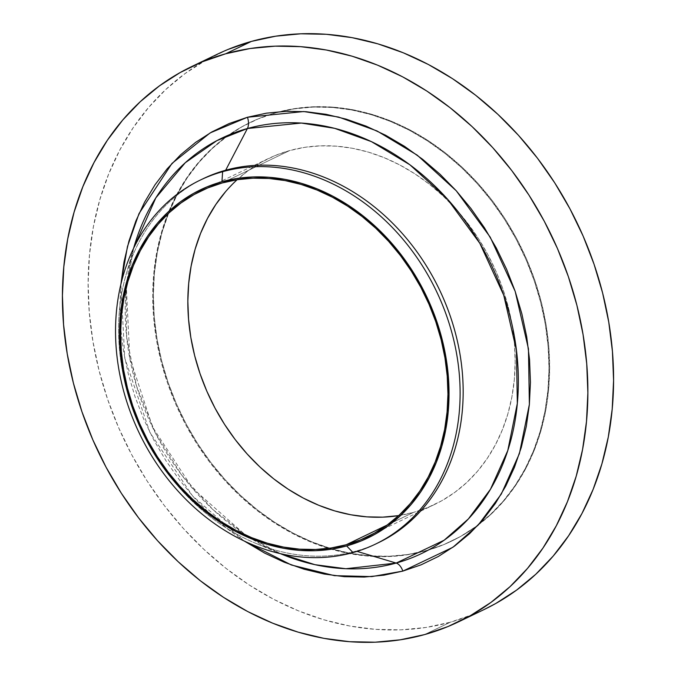 <?xml version="1.0" encoding="UTF-8"?>
<svg xmlns="http://www.w3.org/2000/svg" width="676" height="676" viewBox="0 0 676 676"><rect width="100%" height="100%" fill="white"/><g stroke="black" fill="none" stroke-linecap="round" stroke-linejoin="round"><path stroke-width="0.51" stroke-dasharray="3.38 2.54" d="M203.341 178.616A201.997 164.648 -115.7 0 0 136.544 418.655A201.997 164.648 -115.7 0 0 356.075 551.092L353.024 552.562L356.075 551.092A201.997 164.648 64.3 0 1 254.953 542.997A201.997 164.648 64.3 0 1 126.023 274.87A201.997 164.648 64.3 0 1 201.82 179.36M357.038 551.379L356.075 551.092L357.038 551.379M126.023 274.87L133.704 247.915L126.361 287.207L129.775 357.68L152.632 427.131L192.609 488.351L245.532 535.029L280.802 553.821L246.96 535.983L213.126 509.755L181.692 475.051L155.353 432.986L136.501 385.954L126.665 337.223L126.057 290.257L133.704 247.915A230.457 187.852 -115.7 0 0 126.319 287.385A230.457 187.852 -115.7 0 0 245.363 534.953A230.457 187.852 -115.7 0 0 280.802 553.821L254.953 542.997M217.359 54.207A308.036 251.092 -115.7 0 0 115.495 420.261A308.036 251.092 -115.7 0 0 450.284 622.233L424.579 634.595L450.284 622.233L473.639 614.205L484.075 609.558M426.488 550.501L425.829 550.822A232.29 189.348 64.3 0 1 328.485 548.371A232.29 189.348 64.3 0 1 167.732 214.081A232.29 189.348 64.3 0 1 250.188 122.474A232.29 189.348 64.3 0 1 275.876 112.824L276.535 112.503A232.29 189.348 -115.7 0 0 250.847 122.153A232.29 189.348 -115.7 0 0 174.028 398.198A232.29 189.348 -115.7 0 0 426.488 550.501L444.107 544.45L460.829 536.347L476.495 526.274L490.962 514.326L504.085 500.612L515.737 485.275L525.81 468.451L534.209 450.309L540.842 431.026L545.65 410.788L548.591 389.782L549.63 368.217L548.768 346.289L546.005 324.226L541.366 302.24L534.902 280.523L526.672 259.305L516.751 238.78L505.234 219.151L492.246 200.595L477.898 183.306L462.333 167.445L445.704 153.165L428.17 140.6L409.893 129.876L391.049 121.089L371.834 114.329L352.416 109.664L332.998 107.138L313.748 106.766L294.871 108.566L276.535 112.503L258.916 118.553L242.194 126.657L226.528 136.729L212.061 148.686L198.938 162.392L187.286 177.737L177.213 194.553L168.814 212.695L162.181 231.978L157.373 252.216L154.432 273.222L153.384 294.795L154.255 316.714L157.018 338.777L161.657 360.773L168.121 382.481L176.351 403.699L186.272 424.224L197.781 443.853L210.777 462.409L225.125 479.698L240.69 495.559L257.319 509.839L274.853 522.404L293.13 533.127L311.966 541.915L331.189 548.675L350.607 553.34L370.025 555.866L389.275 556.238L408.152 554.447L426.488 550.501A232.29 189.348 -115.7 0 0 452.176 540.851A232.29 189.348 -115.7 0 0 528.995 264.815A232.29 189.348 -115.7 0 0 276.535 112.503L275.876 112.824A232.29 189.348 64.3 0 1 280.523 111.599A232.29 189.348 64.3 0 1 521.5 249.765A232.29 189.348 64.3 0 1 478.954 524.255A232.29 189.348 64.3 0 1 451.517 541.163A232.29 189.348 64.3 0 1 425.829 550.822L426.488 550.501M289.573 150.587L222.345 182.917L289.573 150.587A191.891 156.418 -115.7 0 0 268.347 158.564A191.891 156.418 -115.7 0 0 237.132 179.715L248.261 170.606L261.206 162.282L275.022 155.59L289.573 150.587L304.715 147.334L320.314 145.847L336.217 146.16L352.264 148.247L368.302 152.1L384.179 157.685L399.736 164.944L414.836 173.8L429.328 184.185L443.059 195.981L455.92 209.078L467.767 223.367L478.507 238.687L488.013 254.903L496.209 271.862L503.003 289.387L508.352 307.326L512.18 325.494L514.461 343.721L515.18 361.829L514.318 379.642L511.884 396.998L507.913 413.72L502.429 429.649L495.5 444.631L487.176 458.531L477.552 471.206L466.71 482.529L454.762 492.398L441.817 500.722L428.001 507.414L413.45 512.416A191.891 156.418 -115.7 0 0 434.668 504.44A191.891 156.418 -115.7 0 0 498.127 276.408A191.891 156.418 -115.7 0 0 289.573 150.587M386.925 525.168L413.45 512.416L386.925 525.168M398.663 515.619A191.891 156.418 -115.7 0 0 413.45 512.416L398.308 515.67M225.471 191.807L236.313 180.475M228.065 49.432L205.884 60.172L185.106 73.54L165.924 89.384L148.526 107.569L133.071 127.908L119.711 150.216L108.582 174.264L99.786 199.843L93.406 226.68L89.511 254.539L88.125 283.143L89.274 312.211L92.942 341.464L99.085 370.625L107.661 399.423L118.579 427.562L131.736 454.779L146.996 480.813L164.226 505.411L183.247 528.336L203.89 549.368L225.945 568.313L249.199 584.977L273.434 599.198L298.42 610.842L323.905 619.808L349.653 625.993L375.408 629.348L400.927 629.838L425.964 627.463L450.284 622.233A308.036 251.092 -115.7 0 0 484.346 609.431M275.876 112.824L294.212 108.878L313.089 107.087L332.339 107.45L351.757 109.985L371.175 114.65L390.39 121.41L409.233 130.189L427.511 140.921L445.045 153.486L461.674 167.766L477.239 183.627L491.587 200.916L504.575 219.463L516.092 239.101L526.012 259.626L534.243 280.844L540.707 302.552L545.346 324.548L548.109 346.611L548.971 368.53L547.932 390.094L544.991 411.101L540.183 431.347L533.55 450.63L525.151 468.772L515.078 485.588L503.426 500.933L490.303 514.639L475.836 526.587L460.17 536.668L443.448 544.772L425.829 550.822L407.493 554.759L388.615 556.559L369.366 556.187L349.948 553.661L330.53 548.988L311.306 542.236L292.471 533.448L274.194 522.725L256.66 510.16L240.031 495.871L224.466 480.011L210.118 462.722L197.122 444.174L185.613 424.545L175.692 404.02L167.462 382.793L160.998 361.085L156.359 339.09L153.596 317.027L152.725 295.108L153.773 273.543L156.714 252.537L161.522 232.29L168.155 213.008L176.554 194.874L186.627 178.05L198.279 162.713L211.402 148.999L225.869 137.051L241.535 126.978L258.257 118.875L275.876 112.824M120.936 283.793L119.855 306.144L120.751 328.857L123.615 351.714L128.423 374.504L135.124 397.006L143.65 418.993L153.934 440.262L165.857 460.601L179.317 479.825L194.181 497.739L210.312 514.174L227.542 528.97L244.34 541.087L192.609 495.973L149.971 432.572L124.79 358.229L120.886 284.359M376.887 543.428A201.997 164.648 64.3 0 1 356.075 551.092A201.997 164.648 -115.7 0 0 376.887 543.428M250.847 122.153L250.188 122.474M367.448 536.769L434.668 504.44M201.127 190.894L268.347 158.564M452.176 540.851L451.517 541.163"/><path stroke-width="1.01" d="M201.82 179.36A201.997 164.648 64.3 0 1 225.674 170.225L222.624 171.696A201.997 164.648 64.3 0 1 442.155 304.132A201.997 164.648 64.3 0 1 375.366 544.172A201.997 164.648 64.3 0 1 353.024 552.562A201.997 164.648 64.3 0 1 133.493 420.117A201.997 164.648 64.3 0 1 200.29 180.086A201.997 164.648 64.3 0 1 222.624 171.696A201.997 164.648 -115.7 0 0 128.356 406.453A201.997 164.648 -115.7 0 0 353.024 552.562L346.636 545.929A193.159 157.449 64.3 0 1 131.795 406.217A193.159 157.449 64.3 0 1 221.939 181.726L222.624 171.696L225.674 170.225L247.399 128.524A230.457 187.852 -115.7 0 1 503.73 295.218A230.457 187.852 -115.7 0 1 396.178 563.066L357.038 551.379L396.178 563.066L345.816 568.727L314.94 564.68L280.802 553.821A230.457 187.852 -115.7 0 0 396.178 563.066A11.365 6.515 -105.5 0 1 402.845 571.102L371.792 576.603L334.468 575.656L291.314 564.975L244.34 541.087L264.654 553.103L284.173 562.204L304.09 569.209L324.21 574.042L344.337 576.67L364.279 577.05L383.841 575.192L402.845 571.102A11.365 6.515 74.5 0 0 396.178 563.066L444.14 540.217L468.383 518.931L490.463 489.272L507.777 450.554L517.326 403.42L516.439 350.261L503.73 295.218L479.816 243.292L447.318 198.93L409.952 164.826L371.437 141.639L334.645 128.339L301.319 123.057L247.399 128.524A11.365 6.515 74.5 0 0 247.458 117.252L303.769 111.54L338.583 117.058L377.005 130.95L417.236 155.167L456.258 190.784L490.201 237.124L515.171 291.356L528.455 348.841L529.376 404.358L519.405 453.596L501.322 494.029L478.253 525.007L452.945 547.239L402.845 571.102L421.097 564.832L438.42 556.441L454.661 545.997L469.651 533.617L483.247 519.413L495.322 503.519L505.758 486.086L514.453 467.293L521.331 447.309L526.317 426.336L529.359 404.569L530.44 382.219L529.545 359.505L526.68 336.64L521.872 313.858L515.171 291.356L506.645 269.369L496.361 248.1L484.438 227.761L470.978 208.538L456.114 190.624L439.983 174.188L422.753 159.392L404.578 146.371L385.641 135.251L366.122 126.15L346.205 119.153L326.085 114.312L305.958 111.692L286.016 111.312L266.454 113.171L247.458 117.252L229.206 123.522L211.875 131.921L195.634 142.357L180.653 154.745L167.048 168.949L154.973 184.844L144.537 202.276L135.842 221.069L128.964 241.053L123.987 262.026L120.886 284.359L127.443 246.596L139.028 213.574L171.957 163.44L210.16 132.902L247.458 117.252A11.365 6.515 -105.5 0 1 247.399 128.524A230.457 187.852 -115.7 0 0 133.704 247.915L133.586 248.329M133.704 247.915L155.818 197.882L185.275 162.73L216.886 140.633L247.399 128.524L225.674 170.225A201.997 164.648 -115.7 0 0 203.341 178.616L200.29 180.086M484.075 609.558L495.812 603.465L516.591 590.106L535.781 574.254L553.179 556.078L568.634 535.73L581.994 513.422L593.122 489.373L601.919 463.795L608.299 436.958L612.194 409.098L613.58 380.503L612.431 351.435L608.763 322.173L602.62 293.012L594.043 264.223L583.126 236.076L569.969 208.859L554.709 182.824L537.479 158.226L518.458 135.301L497.815 114.269L475.76 95.324L452.506 78.669L428.271 64.44L403.285 52.796L377.8 43.83L352.052 37.645L326.297 34.29L300.778 33.8L275.74 36.183L251.421 41.405L225.716 53.767A308.036 251.092 64.3 0 1 560.505 255.739A308.036 251.092 64.3 0 1 458.641 621.793A308.036 251.092 64.3 0 1 424.579 634.595L424.579 634.595A308.036 251.092 64.3 0 1 89.79 432.623A308.036 251.092 64.3 0 1 191.654 66.569A308.036 251.092 64.3 0 1 225.716 53.767L251.421 41.405A308.036 251.092 -115.7 0 0 217.359 54.207L191.654 66.569M222.345 182.917A191.891 156.418 64.3 0 1 430.899 308.738A191.891 156.418 64.3 0 1 367.448 536.769A191.891 156.418 64.3 0 1 346.222 544.746L386.925 525.168L346.222 544.746A191.891 156.418 64.3 0 1 137.667 418.926A191.891 156.418 64.3 0 1 201.127 190.894A191.891 156.418 64.3 0 1 222.345 182.917L207.794 187.92L193.978 194.612L181.033 202.935L169.084 212.805L158.243 224.128L148.619 236.803L140.295 250.695L133.366 265.685L127.882 281.613L123.911 298.336L121.477 315.684L120.615 333.505L121.334 351.613L123.615 369.84L127.451 388.007L132.792 405.938L139.594 423.472L147.782 440.422L157.297 456.646L168.028 471.966L179.875 486.247L192.736 499.353L206.476 511.149L220.959 521.534L236.059 530.39L251.624 537.648L267.493 543.234L283.54 547.087L299.578 549.174L315.481 549.478L331.079 547.999L346.222 544.746L360.773 539.744L374.589 533.051L387.534 524.728L399.482 514.858L410.324 503.527L419.957 490.86L428.271 476.96L435.209 461.978L440.684 446.05L444.664 429.328L447.089 411.971L447.951 394.159L447.233 376.05L444.952 357.824L441.124 339.656L435.783 321.717L428.981 304.192L420.785 287.232L411.278 271.017L400.547 255.689L388.692 241.408L375.839 228.302L362.099 216.506L347.608 206.129L332.516 197.265L316.951 190.007L301.074 184.43L285.035 180.576L268.989 178.481L253.094 178.177L237.496 179.664L222.345 182.917M236.313 180.475L237.132 179.715A191.891 156.418 -115.7 0 0 210.54 399.288A191.891 156.418 -115.7 0 0 398.663 515.619L382.709 517.157L366.806 516.853L350.76 514.757L334.721 510.904L318.844 505.318L303.287 498.068L288.187 489.204L273.695 478.828L259.956 467.023L247.103 453.926L235.248 439.645L224.516 424.317L215.01 408.101L206.814 391.142L200.02 373.617L194.671 355.677L190.843 337.51L188.562 319.283L187.844 301.175L188.705 283.362L191.139 266.006L195.111 249.283L200.586 233.355L207.524 218.373L215.847 204.473L225.471 191.807M458.641 621.793L484.346 609.431A308.036 251.092 -115.7 0 0 586.21 243.377A308.036 251.092 -115.7 0 0 251.421 41.405L228.065 49.432M225.716 53.767L250.035 48.537L275.073 46.162L300.592 46.652L326.347 50.007L352.095 56.192L377.58 65.158L402.566 76.802L426.801 91.023L450.055 107.687L472.11 126.632L492.753 147.664L511.774 170.589L529.004 195.187L544.264 221.221L557.421 248.438L568.339 276.577L576.915 305.375L583.058 334.535L586.726 363.789L587.875 392.857L586.489 421.461L582.594 449.32L576.214 476.157L567.418 501.736L556.289 525.784L542.929 548.092L527.474 568.432L510.076 586.616L490.894 602.46L470.116 615.828L447.935 626.567L424.579 634.595L400.26 639.817L375.222 642.2L349.703 641.71L323.948 638.355L298.2 632.17L272.715 623.204L247.729 611.56L223.494 597.33L200.24 580.676L178.185 561.731L157.542 540.699L138.521 517.774L121.291 493.176L106.031 467.141L92.874 439.924L81.957 411.777L73.38 382.988L67.237 353.827L63.569 324.565L62.42 295.496L63.806 266.902L67.701 239.042L74.081 212.205L82.878 186.627L94.006 162.578L107.366 140.27L122.821 119.922L140.219 101.746L159.409 85.894L180.188 72.535L202.361 61.795L225.716 53.767M225.674 170.225A201.997 164.648 64.3 0 1 445.602 303.625A201.997 164.648 64.3 0 1 376.887 543.428A201.997 164.648 -115.7 0 0 378.416 542.701A201.997 164.648 -115.7 0 0 445.205 302.671A201.997 164.648 -115.7 0 0 225.674 170.225M353.024 552.562A201.997 164.648 -115.7 0 0 447.292 317.796A201.997 164.648 -115.7 0 0 222.624 171.696L221.939 181.726A193.159 157.449 64.3 0 1 436.78 321.438A193.159 157.449 64.3 0 1 346.636 545.929L353.024 552.562M221.939 181.726L237.183 178.447L252.883 176.96L268.887 177.264L285.035 179.368L301.183 183.247L317.162 188.866L332.829 196.175L348.03 205.09L362.606 215.534L376.439 227.415L389.384 240.605L401.307 254.979L412.115 270.408L421.68 286.725L429.928 303.794L436.78 321.438L442.155 339.496L446.008 357.781L448.306 376.126L449.025 394.353L448.163 412.292L445.712 429.759L441.715 446.591L436.197 462.621L429.218 477.704L420.844 491.689L411.152 504.448L400.243 515.847L388.21 525.784L375.188 534.167L361.28 540.901L346.636 545.929L331.384 549.208L315.684 550.703L299.679 550.399L283.531 548.295L267.383 544.408L251.404 538.789L235.738 531.488L220.545 522.573L205.96 512.121L192.128 500.248L179.191 487.058L167.259 472.676L156.46 457.255L146.886 440.929L138.639 423.86L131.795 406.217L126.42 388.168L122.559 369.882L120.26 351.528L119.542 333.302L120.412 315.371L122.855 297.905L126.851 281.072L132.369 265.034L139.349 249.951L147.723 235.966L157.415 223.215L168.324 211.808L180.357 201.87L193.387 193.497L207.287 186.762L221.939 181.726M378.416 542.701L375.366 544.172"/></g></svg>
